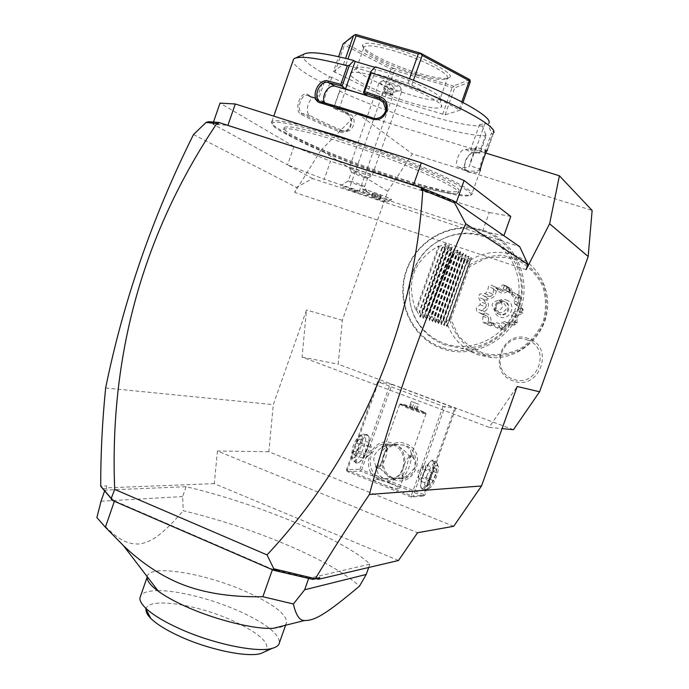 <?xml version="1.0" encoding="UTF-8"?>
<svg xmlns="http://www.w3.org/2000/svg" width="689" height="689" viewBox="0 0 689 689"><rect width="100%" height="100%" fill="white"/><g stroke="black" fill="none" stroke-linecap="round" stroke-linejoin="round"><path stroke-width="0.52" stroke-dasharray="3.44 2.58" d="M513.469 429.686L338.239 364.18L342.321 320.299L387.769 191.223L412.358 153.905L592.135 210.455M441.339 347.316C411.531 336.757 395.701 300.826 406.743 270.252C417.353 239.539 452.57 220.928 482.705 230.979C512.995 240.564 530.306 277.254 518.765 308.793C507.672 340.487 470.966 358.34 441.339 347.316M528.308 338.549C502.092 328.274 486.374 372.301 513.15 380.862C539.409 391.585 555.472 346.886 528.308 338.549M387.769 191.223L320.833 150.34L294.72 192.42L296.485 187.382L312.608 178.563L519.704 246.671M193.497 134.553L296.485 187.382M105.632 387.985L273.292 404.65L306.502 310.007L302.066 357.109L489.138 427.352L517.181 386.486M342.321 320.299L306.502 310.007M526.077 269.675L294.72 192.42M312.608 178.563L287.563 164.886L324.209 179.295L330.539 161.217L293.953 146.542L220.015 103.135M503.9 235.724L482.601 231.254L324.209 179.295M367.642 177.943L372.026 175.859C371.345 176.961 348.505 168.676 349.349 167.634L351.468 172.035C351.864 171.242 368.469 177.271 367.668 177.917L367.642 177.943C367.203 178.709 350.822 172.775 351.45 172.069L348.367 180.862L340.4 185.823C339.522 186.84 366.961 196.744 367.625 195.65L367.659 195.598C377.227 199.465 383.721 201.584 387.14 201.963C388.656 201.377 365.118 192.851 364.395 193.721C357.195 190.431 340.693 184.962 340.435 185.78L348.384 180.828C348.755 180.105 365.359 186.125 364.584 186.693L367.065 191.74L367.659 195.598M208.448 121.677L212.789 124.046L213.435 122.168M293.953 146.542L287.563 164.886L212.789 124.046L227.878 125.389M482.601 231.254L489.285 212.479L330.539 161.217M510.782 216.406L489.285 212.479M456.23 202.721L413.417 185.177M413.348 185.367L227.818 125.57M398.363 179.829C432.718 190.767 452.561 195.185 457.884 193.092C465.928 189.871 398.698 160.02 339.668 141.546C306.743 131.315 288.088 127.215 283.713 129.248C276.522 133.416 343.596 162.432 398.363 179.829M340.357 139.591C307.423 129.377 288.751 125.312 284.359 127.396C277.133 131.651 344.181 160.744 398.965 178.115C433.329 189.036 453.181 193.42 458.529 191.275C466.608 187.968 399.396 158.039 340.357 139.591M335.87 136.646C403.496 157.755 479.983 191.938 470.105 195.409C463.68 197.7 441.098 192.679 402.376 180.354C340.883 160.83 265.144 128.085 272.568 122.961C277.219 120.463 298.32 125.028 335.87 136.646M367.461 145.767C428.05 166.979 478.2 191.103 471.655 194.625L471.577 194.703C465.023 197.045 442.183 191.99 403.048 179.545C340.926 159.839 264.404 126.707 271.854 121.436L271.948 121.359C274.851 119.516 286.917 121.41 308.164 127.026M493.686 132.813L492.489 134.407L491.55 132.865L487.855 124.52L488.983 122.918L493.686 132.813M486.537 151.425L492.489 134.407M487.511 149.814L486.089 150.529L476.22 147.265L475.849 148.161L473.197 149.375L470.535 149.866L479.423 124.787L482.291 125.906L486.219 135.776L480.259 152.57L474.359 152.235L471.397 153.208C465.997 157.945 463.878 163.491 465.032 169.83L467.34 172.035C474.376 172.948 478.579 172.706 479.932 171.303L479.596 168.917C479.26 167.496 485.392 149.711 486.089 150.529L484.806 152.278L486.425 151.502M486.219 135.776C473.24 135.836 452.208 131.444 423.115 122.616C393.91 113.582 366.143 103.117 339.823 91.206L339.978 89.734L345.637 84.592L347.463 84.902L338.962 109.206L333.562 108.19L339.823 91.206M366.746 95.34L376.409 67.772L374.859 67.315M375.324 66.833L376.409 67.772M304.469 53.897C299.586 57.669 308.104 65.343 330.014 76.927L324.355 82.155L322.392 82.766L316.664 99.173L307.854 94.574C300.637 89.975 293.385 110.722 300.99 114.271C311.402 119.662 324.054 125.45 338.945 131.625C350.322 136.723 357.272 116.785 345.663 112.428L334.156 107.424M322.392 82.766C303.892 73.172 294.065 65.955 292.894 61.097M324.355 82.155L317.853 100.775L316.664 99.173M307.854 94.574L308.009 95.693C301.618 92.283 295.581 110.49 302.187 113.435C312.47 118.784 324.984 124.511 339.729 130.634L340.685 130.962C350.52 134.071 355.386 116.984 345.723 113.478L333.562 108.19M317.698 100.715L308.319 95.849L316.372 98.079L338.962 109.206M300.99 114.271L302.187 113.435L310.214 115.735C303.599 112.763 309.662 94.514 316.062 97.933L316.372 98.079M338.945 131.625L339.729 130.634L342.769 130.669C330.022 125.355 319.171 120.377 310.214 115.735M345.663 112.428L345.723 113.478L348.806 113.401C358.513 116.949 353.595 134.122 343.725 130.996L342.769 130.669M333.536 108.156L339.978 89.734M482.291 125.906C461.303 127.517 391.895 106.252 345.637 84.592M330.014 76.927L331.831 77.228L347.463 84.902M479.423 124.787L484.935 123.383L487.855 124.52M333.485 71.423L385.142 97.011L445.146 114.856L460.278 110.128L407.966 83.291L345.921 64.852L343.432 64.473L333.485 71.423L338.626 56.696M484.935 123.383L475.91 148.867L484.806 152.278M476.22 147.265C475.841 145.525 469.192 164.559 469.717 165.653L469.39 166.402C468.227 167.599 464.739 167.858 458.917 167.169L458.771 167.143C453.009 166.376 459.606 148.307 465.204 149.41L475.91 148.867M470.535 149.866L479.243 153.234L473.067 152.906L470.535 153.75C465.704 158.005 463.792 162.992 464.817 168.702L466.797 170.588C474.256 171.544 478.467 171.182 479.441 169.511M485.934 134.114L479.174 153.191M479.243 153.234L480.259 152.57M474.359 152.235L473.067 152.906L465.204 149.41M467.34 172.035L466.797 170.588L458.917 167.169M480.293 170.459L479.587 168.969L469.717 165.653M487.347 150.013L486.098 150.615L476.22 147.317M484.668 152.243L491.55 132.865M331.831 77.228L323.262 101.791L317.853 100.775M323.262 101.791L348.806 113.401M343.432 64.473L345.577 58.341M345.921 64.852L347.979 58.944M334.837 72.483L344.422 45.018L344.095 43.51L355.782 34.45M344.095 43.51L343.105 43.881M385.142 97.011L394.47 70.433L393.014 68.831L393.298 68.28L344.819 43.157M393.014 68.831L390.93 69.046L344.422 45.018M381.603 95.642L390.93 69.046M445.146 114.856L454.68 87.847L453.5 86.013L393.298 68.28M453.732 86.728L452.13 87.451L394.47 70.433M442.622 114.4L452.13 87.451M469.734 79.623L453.5 86.013M470.286 81.819L454.68 87.847M460.278 110.128L463.008 102.42M459.244 109.138L461.837 101.8M407.966 83.291L409.542 78.787M411.858 84.816L413.452 80.294M392.334 47.886C373.851 42.77 363.921 41.84 362.543 45.095C361.105 50.288 392.592 65.817 419.403 73.508C435.078 78.012 444.991 79.424 449.142 77.728C457.186 74.696 423.382 56.627 392.334 47.886M418.249 74.791C433.286 79.114 442.777 80.475 446.722 78.865L447.333 78.348C451.855 74.533 420.368 58.289 392.265 50.349C376.082 45.819 366.669 44.69 364.016 46.964L363.732 47.61C362.311 52.528 392.523 67.393 418.249 74.791M439.97 99.233L440.116 98.975C443.105 95.22 411.988 79.872 384.686 71.966C369.244 67.522 359.977 66.135 356.902 67.798L356.652 68.022C352.467 71.682 384.074 87.184 411.1 95.099C427.55 99.914 437.171 101.292 439.97 99.233L447.333 78.348M381.017 77.693C410.868 86.392 444.887 103.04 441.563 106.924C439.126 109.439 428.601 107.949 409.972 102.472C379.932 93.618 344.836 76.41 350.804 72.991C354.077 71.243 364.145 72.81 381.017 77.693M324.881 103.023L328.593 105.761C341.623 109.224 356.153 113.719 372.181 119.231C379.76 120.678 384.359 117.604 385.978 110.007M453.715 526.284L268.831 451.743L273.292 404.65M268.831 451.743L217.44 451.002L417.534 532.726M398.475 560.501L214.296 483.644L217.44 451.002M214.296 483.644L106.399 487.846L106.597 485.9L100.715 486.107M102.67 488.759L106.726 488.604L106.597 485.9M106.726 488.604L106.399 487.846M308.793 578.071L272.543 569.286L114.529 500.843C109.646 496.778 106.425 493.203 104.892 490.12L186.082 486.71C255.688 502.849 344.87 539.745 369.898 564.136L308.681 578.398M114.383 501.273L114.529 500.843M272.388 569.725L272.543 569.286M368.71 567.495L369.898 564.136M186.082 486.71L182.637 496.571L183.257 510.73C218.327 519.136 252.854 530.504 286.839 544.827C320.721 559.296 344.939 573.059 359.494 586.132M101.042 501.23L182.637 496.571M104.59 490.981L104.892 490.12M273.464 628.282C281.723 627.748 286.142 625.698 286.702 622.15C286.116 613.821 272.835 603.779 246.869 591.997C205.623 573.274 148.738 563.731 147.205 576.667M96.865 517.568C117.897 540.684 127.189 544.396 139.824 543.974C152.381 541.554 162.483 534.604 183.257 510.73M139.919 597.888C140.659 593.22 146.516 590.8 157.488 590.637M157.893 590.628C178.339 590.421 213.116 599.387 239.996 611.522C265.894 623.442 279.054 633.794 279.476 642.57M146.051 609.214C147.136 596.786 197.209 604.201 233.313 620.97C260.459 633.811 271.139 643.982 265.36 651.484M489.138 427.352L502.083 428.592M302.066 357.109L338.239 364.18M391.938 384.428L455.782 408.388L443.122 406.312L377.615 381.68L391.938 384.428L361.665 469.82L423.907 494.616L454.826 407.94M393.514 479.398C414.933 488.932 428.265 451.528 406.122 443.94C384.738 434.725 371.638 471.655 393.514 479.398M361.665 469.82L360.562 470.251L360.726 471.181L423.012 496.02L424.123 495.58L423.907 494.616M377.615 381.68L346.498 469.597L359.925 469.321L360.562 470.251M359.925 469.321L390.207 383.868M367.108 434.509C361.053 433.424 350.201 464.085 356.919 463.275L357.712 463.111C362.603 461.742 370.501 443.087 368.891 436.74L367.108 434.509M346.498 469.597L346.662 470.561L347.316 470.131L378.476 382.094M443.122 406.312L411.273 495.701L347.316 470.131M380.035 480.009C357.557 472.025 371.035 433.958 393.014 443.449C415.777 451.269 402.04 489.845 380.035 480.009M411.273 495.701L411.919 496.666L413.064 496.209L444.896 406.88M455.782 408.388L424.82 495.176L413.064 496.209M422.512 489.319L421.039 487.614C419.506 481.749 428.145 460.993 432.434 460.192L432.925 460.106C438.566 459.46 427.826 489.569 422.512 489.319M424.82 495.176L424.123 495.58M423.012 496.02L411.204 497.079L347.316 471.517L346.662 470.561M347.316 471.517L360.726 471.181M390.525 483.566C380.629 479.845 374.833 478.373 373.128 479.165C373.386 480.095 376.349 481.723 381.999 484.031C391.981 487.786 397.803 489.259 399.474 488.467C399.189 487.511 396.209 485.883 390.525 483.566M411.204 497.079L411.919 496.666M392.472 478.097L400.989 478.829L408.232 475.091C406.2 478.183 404.65 479.389 403.582 478.683L402.893 475.281L401.342 477.227L395.073 479.096L383.98 478.459C378.864 475.901 376.564 472.43 377.072 468.046L375.169 464.317L375.979 467.745L377.245 467.883L380.819 464.265L380.19 468.313C383.618 472.585 387.709 475.841 392.472 478.097M401.342 477.227L402.212 478.149L403.315 477.468M402.893 475.281L406.122 468.012L408.655 459.089L412.143 455.455L413.228 455.584L414.959 461.69L415.105 466.117L414.64 467.84L408.232 475.091M409.499 456.747C407.5 457.832 405.476 461.053 403.427 466.41L401.954 474.799C403.504 477.399 406.002 474.575 409.438 466.315C411.488 459.925 411.505 456.729 409.499 456.747L412.143 455.455M413.925 459.098L411.299 455.041C411.359 450.735 408.973 447.48 404.15 445.258L394.831 444.353L388.105 446.007L386.46 448.375L385.642 444.836C384.522 444.121 382.929 445.249 380.871 448.238L388.226 444.121L395.874 444.973C401.446 447.859 405.821 451.441 408.999 455.713L408.655 459.089M393.565 478.054L403.246 478.726C418.895 475.746 420.368 450.287 405.21 445.292L396.804 444.431C380.474 446.326 377.908 472.706 393.565 478.054M392.971 444.879C408.517 450.012 406.992 476.211 390.93 479.277L381 478.579C364.937 473.076 367.582 445.938 384.341 443.983L392.971 444.879M411.299 455.041L408.999 455.713M399.766 404.357L408.784 408.62C418.826 412.289 424.579 414.011 426.043 413.796L416.819 409.602C407.871 406.303 402.187 404.564 399.766 404.357L400.774 403.883C403.048 404.073 408.413 405.726 416.862 408.835L425.561 412.78C424.174 412.978 418.748 411.35 409.292 407.897L400.774 403.883M384.806 446.274L387.416 445.525L388.105 446.007M380.819 464.265L383.385 455.575L386.46 448.375M379.828 466.617C377.658 466.72 377.589 463.533 379.622 457.048C383.144 448.728 385.719 445.981 387.339 448.797L385.935 457.091C383.954 462.31 381.913 465.48 379.828 466.617L377.245 467.883M380.871 448.238L377.072 451.088L374.299 455.489L373.714 459.735L375.169 464.317M380.19 468.313L377.322 468.279L377.21 467.667M409.266 407.948L400.645 404.03C402.049 403.832 407.449 405.451 416.845 408.887L425.544 412.832C424.157 413.038 418.731 411.411 409.266 407.948M409.275 406.975L416.914 409.869L409.275 406.975L411.238 401.437L418.886 404.314L411.238 401.437M412.237 407.836L414.201 402.298M416.053 409.275L418.016 403.737M410.119 407.569L412.091 402.006M413.943 409.016L415.923 403.453M416.914 409.869L418.886 404.314M431.116 474.308C427.903 482.653 424.898 487.338 422.09 488.363L420.686 486.727C420.299 484.04 421.039 480 422.9 474.609C425.888 466.78 428.765 462.121 431.538 460.631L432.675 460.786C434.044 462.638 433.527 467.151 431.116 474.308M426.784 476.133C430.659 466.358 433.906 461.733 436.525 462.276L437.153 463.594C437.549 466.298 436.809 470.363 434.923 475.806C431.934 483.644 429.058 488.312 426.276 489.81L425.173 489.638C423.838 487.812 424.372 483.308 426.784 476.133M429.643 476.969C427.206 484.531 427.051 488.355 429.195 488.423C431.512 487.175 433.924 483.265 436.43 476.676C438.015 472.111 438.635 468.701 438.307 466.444C436.593 463.628 433.708 467.133 429.643 476.969M435.939 468.778L436.507 472.732L433.657 480.733L430.203 484.858L429.591 480.948L432.477 472.869L435.939 468.778L425.242 464.601L425.871 468.563L423.856 472.327L423.02 476.547L419.523 480.638L418.559 477.718L419.696 472.456L423.494 465.79L425.242 464.601M436.507 472.732L425.871 468.563M433.657 480.733L423.02 476.547M430.203 484.858L419.523 480.638M429.591 480.948L418.86 476.719M432.477 472.869L421.728 468.658M367.306 449.262C369.02 444.276 369.648 440.383 369.209 437.567L368.296 435.732L367.513 435.448C364.395 436.128 361.191 440.659 357.918 449.047C355.593 456.118 355.266 460.614 356.919 462.543L358.556 462.689C361.613 461.027 364.533 456.557 367.306 449.262M352.268 459.158L351.261 456.454L352.846 446.765C355.154 440.684 357.591 436.955 360.149 435.551L362.888 434.173C359.847 435.836 356.936 440.305 354.172 447.574C352.484 452.492 351.855 456.359 352.268 459.158L353.207 461.07C356.325 461.785 359.796 457.367 363.62 447.816C365.954 440.762 366.272 436.249 364.576 434.294L368.296 435.732M362.888 434.173L364.576 434.294M360.149 435.551C363.008 435.327 363.224 439.134 360.786 446.98C356.514 456.988 353.336 460.149 351.261 456.454M354.051 454.766L357.815 450.864L360.597 443.01L359.649 438.971L355.868 442.838L353.061 450.77L354.051 454.766L364.386 458.848L366.539 457.393L370.079 451.209L371.087 446.317L369.993 443.018L366.264 446.911L365.437 451.123L363.447 454.869L364.386 458.848M357.815 450.864L368.107 454.921M360.597 443.01L370.897 447.04M359.649 438.971L369.993 443.018M355.868 442.838L366.264 446.911M353.061 450.77L363.447 454.869M364.395 193.721L362.388 189.268L367.065 191.74M348.367 180.862C347.764 181.5 364.137 187.425 364.559 186.719L364.584 186.693M362.371 189.337C363.68 188.312 393.471 199.147 391.455 199.905L391.447 199.913C391.059 200.74 374.98 195.512 366.781 191.904M362.388 189.268C363.646 188.226 393.608 199.121 391.473 199.844C391.076 200.68 374.954 195.435 366.763 191.818M372.473 193.135L381.353 196.046L372.473 193.135L371.319 196.399L380.199 199.319L371.319 196.399M377.779 194.522L376.625 197.803M373.326 193.058L372.172 196.348M376.039 194.651L374.885 197.915M380.466 196.107L379.32 199.371M381.353 196.046L380.199 199.319M383.816 80.294L379.217 82.491L349.383 167.591C349.934 166.437 373.24 174.903 372.051 175.824L401.902 90.888L399.818 86.375C399.896 88.347 381.31 81.397 383.704 80.346L399.741 86.125M379.217 82.491L379.165 82.577C377.994 84.558 400.955 93.015 401.859 90.948M380.492 82.241C384.815 92.111 391.688 94.617 401.11 89.777M389.535 89.656C392.187 90.431 393.85 90.052 394.521 88.519L391.266 84.695C388.613 83.92 386.951 84.308 386.271 85.849L389.535 89.656M393.118 95.004L392.403 94.143L388.45 92.662L383.489 91.413L384.574 91.456L387.812 94.548L392.222 94.255L393.109 95.073L358.891 192.489C355.98 190.939 352.742 189.768 349.185 188.958L349.177 188.975C352.122 190.517 355.36 191.688 358.891 192.489L358.9 192.472M390.568 93.911L386.047 92.257M393.092 95.099C389.397 94.729 386.159 93.54 383.368 91.508L383.489 91.413M320.833 150.34L357.436 113.444L485.754 153.053M357.436 113.444L412.358 153.905M444.457 343.475C471.793 353.603 505.571 337.128 515.777 307.949C526.405 278.924 510.489 245.138 482.584 236.267C466.358 231.358 450.873 233.442 436.137 242.502C409.344 258.909 400.826 298.337 418.662 323.408C425.156 332.83 433.76 339.513 444.457 343.475M445.292 345.06C434.38 341.021 425.621 334.199 418.998 324.597C400.826 299.043 409.499 258.875 436.8 242.149C451.82 232.916 467.607 230.798 484.152 235.793L485.073 236.112C510.428 244.784 526.241 273.74 520.169 301.3C514.339 328.903 487.786 349.633 460.881 348.152L445.292 345.06M513.322 254.827L514.166 255.111C537.532 263.164 552.104 289.716 546.549 314.899C541.218 340.133 516.828 359.038 492.032 357.634L477.658 354.766C461.966 348.651 451.562 337.489 446.446 321.298L449.34 319.041C453.164 330.66 459.752 340.306 469.114 347.988L485.418 355.119C497.518 356.816 509.266 355.068 520.643 349.874C531.081 342.803 538.927 333.476 544.207 321.892C547.488 309.611 547.324 297.484 543.69 285.522C538.118 274.437 530.048 265.825 519.497 259.684L502.186 255.223C489.957 255.481 478.657 258.995 468.279 265.756L467.573 261.863C481.869 252.303 497.122 249.952 513.322 254.827M468.279 265.756L469.536 266.643L485.202 258.608C496.864 256.101 508.241 256.919 519.334 261.062C529.557 267.074 537.368 275.471 542.751 286.254C546.248 297.872 546.403 309.645 543.208 321.574C538.092 332.821 530.47 341.89 520.359 348.78C509.317 353.853 497.914 355.593 486.15 354C474.885 350.434 465.506 344.104 458.004 335.018L450.864 319.171L449.34 319.041M509.645 287.916L504.718 285.255L509.645 287.916L509.739 290.491L510.256 290.68C510.937 295.882 513.873 298.311 519.084 297.949L519.764 299.138C516.965 303.677 517.628 307.509 521.754 310.636L521.513 312.014C516.543 313.736 514.605 317.173 515.708 322.314L517.172 322.512L514.476 325.139L504.581 321.599L501.73 322.719L498.853 327.258L495.572 327.327L492.73 322.917L489.896 321.927L484.91 323.589L482.412 321.505L483.067 316.208L481.568 313.581L476.797 311.617L476.245 308.362L480.052 304.633L480.586 301.601L478.252 296.933L479.889 294.014L485.073 293.583L487.39 291.542L488.579 286.331L491.653 285.1L495.813 288.166L498.836 288.071L503.03 284.746L509.404 287.83L503.142 284.772M509.61 323.046L512.151 320.833L511.522 315.536L513.047 312.815L517.913 310.601L518.49 307.277L514.64 303.72L514.123 300.688L516.517 295.857L514.872 293.006L513.882 292.687L518.783 295.297L514.941 295.667L509.619 292.868L513.882 292.687M506.122 285.797L507.293 290.956L509.619 292.868M509.404 287.83L508.947 291.955L503.142 288.898L504.718 285.255M503.142 288.898L504.477 285.168M514.476 325.139L514.657 323.227C509.843 321.324 506.234 322.745 503.814 327.473L504.365 329.006L503.874 329.282L498.853 327.258M503.874 329.282L500.636 329.351L495.572 327.327M504.365 329.006L507.19 325.019L501.73 322.719M507.19 325.019L509.998 323.916L504.581 321.599M509.998 323.916L514.089 325.199M516.974 322.96L512.151 320.833M517.172 322.512L516.828 317.956L511.522 315.536M516.828 317.956L518.335 315.286L513.047 312.815M521.754 310.636L523.089 309.232L522.658 312.884L517.913 310.601M522.658 312.884L522.383 313.271L521.513 312.014M518.335 315.286L522.383 313.271M523.227 309.611L518.49 307.277M523.089 309.232L519.894 306.347L514.64 303.72M519.894 306.347L519.377 303.358L514.123 300.688M519.084 297.949L519.652 295.555L521.28 298.371L516.517 295.857M521.28 298.371L521.306 298.923L519.764 299.138M519.377 303.358L521.306 298.923M519.652 295.555L514.872 293.006M519.299 295.443L518.783 295.297M514.941 295.667L507.293 290.956M511.023 288.45L511.384 288.932L510.256 290.68M512.659 293.781L511.384 288.932M509.739 290.491L509.188 292.041L503.383 288.984M503.814 327.473L502.453 327.499C500.059 322.883 496.468 321.625 491.688 323.735L490.654 322.865C491.774 317.698 489.879 314.382 484.987 312.909L484.755 311.549C488.837 308.241 489.509 304.4 486.77 300.042L487.45 298.828C492.592 298.897 495.52 296.322 496.226 291.094L497.501 290.586C501.308 294.014 505.132 293.902 508.982 290.241L507.982 287.416L503.03 284.746M507.621 287.657L504.339 290.947L498.836 288.071M504.339 290.947L501.359 291.034L495.813 288.166M496.226 291.094L493.6 289.466L496.769 287.752L491.653 285.1M496.769 287.752L497.346 287.968L497.501 290.586M501.359 291.034L497.346 287.968M493.737 288.967L488.579 286.331M493.6 289.466L493.066 294.341L487.39 291.542M493.066 294.341L490.792 296.348L485.073 293.583M486.77 300.042L483.747 299.956L485.168 296.528L479.889 294.014M485.168 296.528L485.745 296.391L487.45 298.828M490.792 296.348L485.745 296.391M483.557 299.405L478.252 296.933M483.747 299.956L486.365 304.237L480.586 301.601M486.365 304.237L485.848 307.225L480.052 304.633M484.987 312.909L482.61 314.236L481.577 310.653L476.245 308.362M481.577 310.653L481.938 310.265L484.755 311.549M485.848 307.225L481.938 310.265M482.128 313.874L476.797 311.617M482.61 314.236L487.338 316.018L481.568 313.581M487.338 316.018L488.811 318.602L483.067 316.208M491.688 323.735L490.723 325.708L490.12 325.664L487.666 323.606L482.412 321.505M487.666 323.606L490.654 322.865M488.811 318.602L487.691 323.158M490.12 325.664L484.91 323.589M490.723 325.708L495.546 324.235L489.896 321.927M495.546 324.235L492.73 322.917M500.636 329.351L502.453 327.499M498.336 325.208L500.369 329.084M508.982 290.241L509.507 290.413M515.708 322.314L514.657 323.227M506.234 299.939C517.086 303.194 510.67 321.152 500.136 317.018C489.345 313.728 495.71 295.874 506.234 299.939M500.016 314.563C492.256 312.238 496.071 299.336 503.909 301.386L504.641 301.593C512.28 303.84 508.783 316.561 501.006 314.821L500.016 314.563M503.022 300.955C495.158 298.897 491.335 311.841 499.112 314.167L500.111 314.425C507.905 316.173 511.41 303.41 503.754 301.162L503.022 300.955L503.909 301.386M500.042 312.875L499.267 312.668C494.099 307.449 495.133 303.961 502.35 302.187L502.953 302.35C508.12 307.458 507.147 310.963 500.042 312.875L495.417 310.937C490.189 305.666 491.231 302.127 498.526 300.335L499.137 300.507C504.357 305.666 503.375 309.215 496.192 311.144M415.855 310.171L438.609 245.939C413.288 260.838 405.7 282.249 415.855 310.171L416.656 310.463L420.316 317.276L419.368 311.454L423.468 318.378L422.512 312.599L426.569 319.463L425.613 313.719L429.626 320.531L428.661 314.83L432.632 321.582L431.667 315.924L435.594 322.624L434.63 317L438.514 323.649L437.541 318.06L441.391 324.657L440.417 319.102L444.224 325.647L443.664 320.282L447.015 326.62L446.033 321.143L467.185 261.648L467.573 261.863M438.609 245.939L439.375 246.361L446.463 243.536L420.316 317.276M467.185 261.648L471.509 257.738L464.541 260.201L468.89 256.256L461.863 258.728L466.229 254.749L459.141 257.23L463.533 253.216L456.385 255.714L460.795 251.666L453.586 254.172L458.013 250.09L450.735 252.605L455.196 248.488L447.85 251.02L452.329 246.86L444.922 249.409L449.417 245.215L441.942 247.773L446.463 243.536M464.937 260.416L443.664 320.282M464.541 260.201L443.242 320.127M462.267 258.943L440.839 319.257M461.863 258.728L440.417 319.102M459.554 257.453L437.971 318.215M459.141 257.23L437.541 318.06M456.798 255.938L435.06 317.155M456.385 255.714L434.63 317M454.008 254.405L432.115 316.087M453.586 254.172L431.667 315.924M451.166 252.846L429.118 314.994M450.735 252.605L428.661 314.83M448.289 251.261L426.069 313.891M447.85 251.02L425.613 313.719M445.361 249.651L422.977 312.763M444.922 249.409L422.512 312.599M442.39 248.014L419.842 311.626M441.942 247.773L419.368 311.454M439.375 246.361L416.656 310.463M527.119 339.918C552.242 347.644 537.386 389.001 513.081 379.088C488.286 371.173 502.849 330.393 527.119 339.918M328.593 105.761L321.599 102.144M372.275 117.785L372.181 119.231M450.864 319.171L469.536 266.643M449.176 319.085L468.184 265.609M446.997 326.397L471.345 257.919M446.696 326.293L471.061 257.764M444.198 325.423L468.718 256.437M443.905 325.32L468.442 256.274M441.365 324.424L466.065 254.93M441.063 324.321L465.781 254.766M438.488 323.417L463.361 253.397M438.187 323.313L463.077 253.233M435.577 322.4L460.631 251.847M435.259 322.288L460.338 251.683M432.606 321.358L457.849 250.271M432.296 321.246L457.548 250.098M429.6 320.307L455.024 248.669M429.281 320.196L454.723 248.496M426.551 319.231L452.156 247.05M426.224 319.119L451.855 246.869M423.442 318.146L449.245 245.396M423.115 318.034L448.935 245.224M420.299 317.043L446.291 243.725M419.963 316.923L445.972 243.544M284.359 127.396L283.713 129.248M471.577 194.703L470.105 195.409M493.281 133.692L487.183 150.865M479.932 171.303L471.655 194.625M271.948 121.359L273.757 116.148M471.397 153.208L470.535 153.75M465.032 169.83L464.817 168.702M480.302 170.364L479.596 168.917M485.177 152.062L486.555 151.399M475.849 148.161L469.39 166.402M458.771 167.143L466.651 170.571M316.062 97.933L308.009 95.693M340.685 130.962L343.725 130.996M446.722 78.865L449.142 77.728M363.732 47.61L362.543 45.095M356.652 68.022L364.016 46.964M440.116 98.975L441.563 106.924M356.902 67.798L350.804 72.991M328.24 105.658L321.246 102.05M271.854 121.436L272.568 122.961M458.529 191.275L457.884 193.092M286.702 622.15L285.608 625.242M399.474 488.467L403.254 477.83M402.212 478.149L403.582 478.683M401.954 474.799L402.97 477.399M403.246 478.726L400.989 478.829M395.073 479.096L390.93 479.277M413.228 455.584L411.428 454.886M426.043 413.796L411.411 454.921M399.646 404.46L384.875 446.076M387.416 445.525L385.642 444.836M387.339 448.797L386.348 446.274M396.804 444.431L394.831 444.353M388.226 444.121L384.341 443.983M375.979 467.745L377.322 468.279M377.072 468.046L373.128 479.165M425.888 413.598L425.414 412.59M432.675 460.786L436.525 462.276M421.039 487.614L420.686 486.727M432.434 460.192L431.538 460.631M421.323 488.113L425.173 489.638M429.195 488.423L426.276 489.81M437.153 463.594L438.307 466.444M423.494 465.79L417.947 470.88L418.559 477.718M369.209 437.567L368.891 436.74M357.712 463.111L358.556 462.689M356.919 462.543L353.207 461.07M366.539 457.393L371.517 452.63L371.087 446.317M367.625 195.65L367.573 194.694M367.039 191.775L364.559 186.719L367.65 177.934M387.14 201.963L391.473 199.844M399.818 86.375L401.92 90.819M383.704 80.346L379.346 82.379M392.497 94.204L394.521 88.519M384.376 91.275L386.271 85.849M383.385 91.482L349.185 188.958M483.687 230.384C514.588 240.228 532.132 277.538 520.419 309.499C509.188 341.623 471.836 359.787 441.589 348.488C411.23 337.653 395.185 301.127 406.398 270.14C417.155 238.997 452.974 220.101 483.687 230.384M436.137 242.502L436.8 242.149M418.662 323.408L418.998 324.597M514.166 255.111L485.073 236.112M492.032 357.634L460.881 348.152M507.922 322.977L512.917 325.113M484.72 293.488L490.37 296.236M480.612 313.486L486.236 315.855M500.111 314.425L501.006 314.821M502.35 302.187L498.526 300.335M471.509 257.738L447.015 326.62M468.89 256.256L444.224 325.647M466.229 254.749L441.391 324.657M463.533 253.216L438.514 323.649M460.795 251.666L435.594 322.624M458.013 250.09L432.632 321.582M455.196 248.488L429.626 320.531M452.329 246.86L426.569 319.463M449.417 245.215L423.468 318.378"/><path stroke-width="1.03" d="M588.173 256.523L549.615 223.77L559.416 175.79L592.135 210.455L588.173 256.523L539.582 391.774L513.469 429.686L502.083 428.592M218.723 122.444L218.043 124.399L216.553 123.917C143.226 233.382 109.275 355.205 114.693 489.397L111.23 498.397L100.715 486.107C100.672 454.06 102.308 421.349 105.632 387.985C123.417 300.817 152.708 216.337 193.497 134.553L206.054 122.47L208.448 121.677L218.723 122.444L421.814 187.89L453.44 200.792L519.704 246.671L527.981 264.352L526.077 269.675L549.615 223.77M369.399 494.469L481.516 485.969L453.715 526.284L417.534 532.726L398.475 560.501L318.662 579.242L315.881 578.691L312.84 579.397L315.416 578.596C331.616 551.7 349.616 523.657 369.399 494.469C393.936 403.134 426.052 312.892 465.73 223.736L527.981 264.352M481.516 485.969L517.181 386.486L539.582 391.774M453.44 200.792L465.73 223.736M213.435 122.168L220.015 103.135L235.285 103.987L421.315 162.785L464.093 180.527L510.782 216.406L503.9 235.724M464.093 180.527L456.23 202.721M413.417 185.177L421.315 162.785M227.878 125.389L235.285 103.987M308.164 127.026L335.862 135.182L367.461 145.767M488.983 122.918C493.229 115.158 434.199 85.255 375.324 66.833L370.82 71.544L371.207 72.905L364.67 91.568L379.561 96.546C394.099 101.137 385.943 124.321 371.759 118.775L344.707 109.904L320.497 102.945L321.599 102.144C336.637 106.106 353.526 111.317 372.275 117.785L371.759 118.775M371.207 72.905C435.026 93.006 498.569 124.959 493.686 132.813M480.147 170.993L480.302 170.364C479.932 168.547 486.649 149.057 487.562 149.789L486.537 151.425M370.82 71.544L363.413 92.696L364.67 91.568M324.881 103.023C320.592 96.839 328.145 84.006 335.388 86.297L366.746 95.34L363.413 92.696M363.499 92.705L379.234 97.95L383.497 100.775C390.887 108.233 381.913 121.72 372.275 117.785M292.894 61.097L293.574 59.159L294.53 58.47L304.469 53.897C310.463 51.184 326.974 53.398 354 60.537L355.128 61.485L345.542 88.907L379.088 99.56L383.317 102.351L383.497 100.775M379.561 96.546L379.088 99.56M320.497 102.945C309.344 100.611 317.259 77.891 328.153 80.983L340.84 84.359L347.325 65.808L349.418 65.188L354 60.537M294.53 58.47C300.714 55.645 318.309 58.091 347.325 65.808M328.153 80.983L328.438 82.559L341.899 86.159L340.84 84.359M345.542 88.907L341.899 86.159M342.071 86.228L349.418 65.188M374.859 67.315L355.128 61.485M345.577 58.341L353.535 35.57L355.128 34.734L356.041 35.88L418.301 53.888L420.6 53.656L420.652 53.191L469.734 79.623L470.286 81.819L463.008 102.42M338.626 56.696L343.105 43.881L353.535 35.57M347.979 58.944L356.041 35.88M355.128 34.734L355.782 34.45L420.652 53.191M461.837 101.8L469.278 80.742L470.131 80.312M420.6 53.656L422.193 55.43L469.278 80.742M409.542 78.787L418.301 53.888M413.452 80.294L422.193 55.43M385.978 110.007L383.317 102.351M321.599 102.144L321.246 102.05C311.764 99.604 319.024 79.735 328.438 82.559L335.388 86.297M426.25 189.776L423.244 189.019L423.313 190.233L454.077 202.669M423.313 190.233L421.091 189.949L421.814 187.89M421.091 189.949L423.244 189.019M315.123 578.674L273.8 568.769L267.022 554.903C358.108 457.789 414.718 327.404 422.753 190.483M315.881 578.691L319.799 577.58L315.416 578.596M318.662 579.242L319.799 577.58M206.054 122.47L216.613 123.529L218.249 122.926L218.043 124.399M312.84 579.397L273.705 570.294L111.721 500.119L110.929 498.285L100.766 486.331M114.693 489.397L267.022 554.903M111.23 498.397L111.962 499.344L111.721 500.119M280.328 571.612L273.188 569.157L273.705 570.294M273.188 569.157L273.8 568.769M110.929 498.285L111.962 499.344M104.59 490.981L101.042 501.23L96.865 517.568L105.383 527.214L114.383 501.273M105.383 527.214L123.469 545.671C139.789 561.268 157.101 573.222 175.394 581.542C199.293 592.316 228.447 597.38 262.871 596.717L272.388 569.725M304.65 589.767L366.229 574.454L359.494 586.132C325.553 614.554 314.933 620.668 304.443 620.531C299.569 620.591 295.882 615.079 293.393 603.986L304.65 589.767L308.681 578.398M293.393 603.986L262.871 596.717M366.229 574.454L368.71 567.495M147.205 576.667L147.136 577.175C146.912 580.887 150.676 585.607 158.427 591.326C165.136 596.183 173.981 601.109 184.953 606.105C214.727 619.773 254.775 629.651 273.464 628.282L304.443 620.531M285.608 625.242L279.476 642.57C279.054 645.214 276.659 647.135 272.301 648.332C257.161 653.043 212.453 643.776 178.907 628.385C163.293 621.254 152.097 614.381 145.31 607.767C141.469 603.926 139.678 600.627 139.919 597.888L147.136 577.175M265.36 651.484L260.933 653.491C247.308 657.762 207.647 649.469 178.606 635.809C165.765 629.815 156.489 624.01 150.788 618.395C147.239 614.803 145.663 611.746 146.051 609.214M485.754 153.053L559.416 175.79M273.757 116.148L293.574 59.159M158.427 591.326L123.469 545.671M272.301 648.332L260.933 653.491M145.31 607.767L150.788 618.395"/></g></svg>
